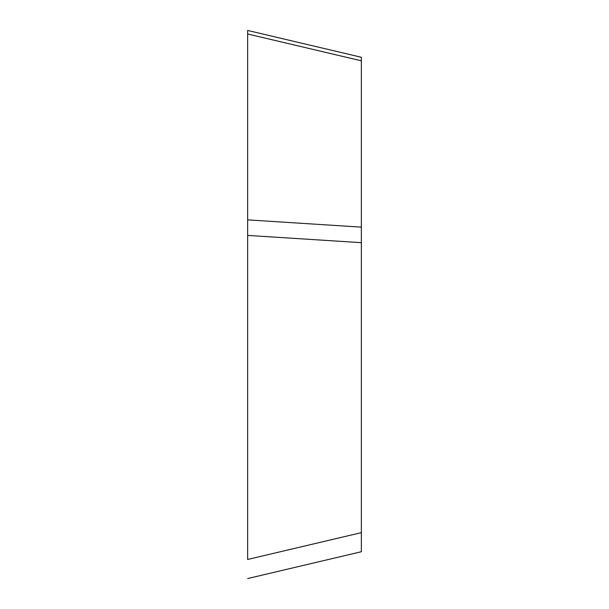 <?xml version="1.0" encoding="UTF-8"?>
<svg xmlns="http://www.w3.org/2000/svg" width="609" height="609" viewBox="0 0 609 609"><rect width="100%" height="100%" fill="white"/><g stroke="black" fill="none" stroke-linecap="round" stroke-linejoin="round"><path stroke-width="0.91" d="M247.642 578.55L361.358 551.731L361.358 60.816L247.642 33.997L247.642 559.465L247.642 30.45L361.358 57.269L361.358 60.816L361.358 57.269M361.358 242.679L247.642 235.409L247.642 219.872L247.642 235.409L247.642 219.872L361.358 227.134M361.358 532.647L247.642 559.465"/></g></svg>
